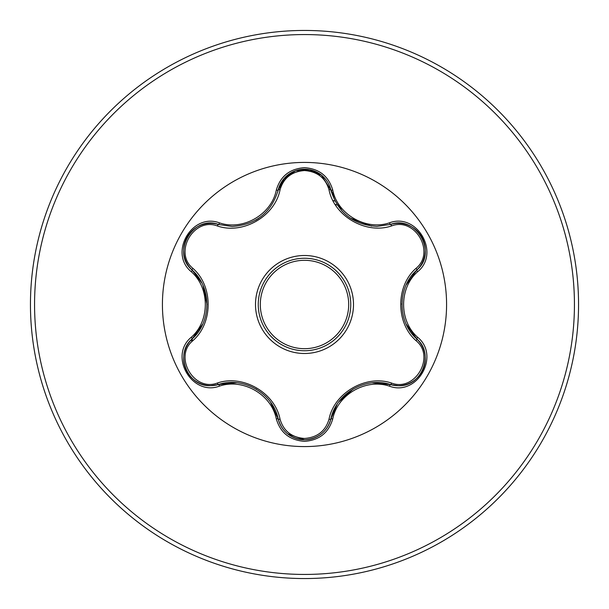 <?xml version="1.0" encoding="UTF-8"?>
<svg xmlns="http://www.w3.org/2000/svg" width="609" height="609" viewBox="0 0 609 609"><rect width="100%" height="100%" fill="white"/><g stroke="black" fill="none" stroke-linecap="round" stroke-linejoin="round"><path stroke-width="0.91" d="M304.5 258.254A46.246 46.246 0 0 1 350.746 304.5A46.246 46.246 0 0 1 304.5 350.746A46.246 46.246 0 0 1 258.254 304.5A46.246 46.246 0 0 1 304.5 258.254A46.246 46.246 0 0 0 258.254 304.5A46.246 46.246 0 0 0 304.5 350.746M217.398 225.977C193.814 216.903 173.276 252.507 192.893 268.363C213.272 286.047 213.203 323.052 192.893 340.637C173.26 356.547 193.868 392.112 217.398 383.023C242.922 374.185 274.994 392.775 280.049 419.198C283.535 431.035 291.688 437.46 304.5 438.457C317.335 437.483 325.503 431.073 329.005 419.22C334.135 392.736 366.215 374.291 391.595 383.084C415.193 392.135 435.694 356.501 416.054 340.675C395.637 322.983 395.698 285.918 416.054 268.325C435.709 252.438 415.14 216.85 391.595 225.916C366.093 234.716 334.082 216.165 329.005 189.78C325.503 177.927 317.335 171.517 304.5 170.543C291.681 171.54 283.535 177.965 280.049 189.802C274.941 216.332 242.808 234.815 217.398 225.977A2.055 0.639 106.7 0 1 218.509 224.477C192.939 214.756 170.954 252.72 192.155 270.076C211.719 287.235 211.734 321.735 192.155 338.924C174.212 353.669 187.191 387.118 210.737 385.664L218.509 384.523C243.181 376.118 273.121 393.391 278.191 418.984C282.013 431.865 290.79 438.807 304.53 439.812C318.248 438.815 327.025 431.88 330.862 419.007C335.94 393.483 365.811 376.217 390.491 384.583L398.233 385.71C421.771 387.187 434.78 353.715 416.8 338.962C397.182 321.796 397.167 287.235 416.8 270.038C438 252.758 416.114 214.733 390.491 224.417L376.933 226.396C353.106 224.767 337.751 212.632 330.862 189.993L321.438 175.118L304.53 169.188L287.615 175.126L278.191 190.016C271.355 212.655 255.993 224.805 232.105 226.472L218.509 224.477L232.105 226.472M304.5 446.58A142.08 142.08 0 0 1 162.42 304.5A142.08 142.08 0 0 1 304.5 162.42A142.08 142.08 0 0 1 446.58 304.5A142.08 142.08 0 0 1 304.5 446.58M219.484 222.879C242.991 231.001 271.614 214.459 276.319 190.061C280.406 176.214 289.8 168.746 304.5 167.665C319.215 168.723 328.632 176.176 332.727 190.031C337.477 214.414 366.055 230.902 389.516 222.818C417.066 212.374 440.513 253.123 417.698 271.683C398.91 287.981 398.925 321.042 417.698 337.317C440.528 355.922 417.013 396.634 389.516 386.182C366.024 378.098 337.462 394.609 332.727 418.969C328.624 432.824 319.215 440.277 304.5 441.335C289.8 440.254 280.406 432.786 276.319 418.939C271.599 394.518 242.961 377.999 219.484 386.121C191.949 396.596 168.449 355.869 191.256 337.287C209.998 320.981 209.983 287.988 191.256 271.713C168.434 253.078 192.002 212.396 219.484 222.879A2.055 0.48 -73.3 0 1 218.509 224.477C212.739 222.787 206.976 222.985 201.214 225.071M304.5 578.55A274.05 274.05 0 0 0 578.55 304.5A274.05 274.05 0 0 0 304.5 30.45A274.05 274.05 0 0 0 30.45 304.5A274.05 274.05 0 0 0 304.5 578.55A274.05 274.05 0 0 1 30.45 304.5A274.05 274.05 0 0 1 304.5 30.45M337.371 205.05L335.148 204.418M191.348 339.715L191.972 341.558M335.041 201.107A107.808 107.808 0 0 0 332.948 200.506A107.808 107.808 0 0 1 335.041 201.107M280.049 189.802A2.055 0.639 13.3 0 0 278.191 190.016L284.296 178.277L295.525 170.741L309.151 169.591L321.544 175.209M376.933 226.396L390.491 224.417A2.055 0.48 -106.6 0 1 389.516 222.818M416.054 268.325A2.055 0.639 -133.3 0 1 416.8 270.038L406.112 285.027M406.211 324.186L416.8 338.962A2.055 0.48 -46.7 0 1 417.698 337.317M389.516 386.182A2.055 0.48 -73.4 0 1 390.491 384.583L372.282 382.833M337.142 404.285L330.862 419.007A2.055 0.639 13.4 0 1 329.005 419.22M304.5 439.812L287.608 433.867C292.541 437.749 298.174 439.728 304.5 439.812C310.834 439.744 316.467 437.772 321.407 433.905M276.319 418.939A2.055 0.48 -13.3 0 1 278.191 418.984L270.556 402.237M236.596 382.741L218.509 384.523A2.055 0.639 73.3 0 1 217.398 383.023M191.256 337.287A2.055 0.48 46.6 0 1 192.155 338.924L202.774 324.034M201.762 282.873L192.155 270.076A2.055 0.639 133.4 0 1 192.893 268.363M416.054 340.675A2.055 0.639 133.3 0 0 416.8 338.962C421.169 343.133 423.887 348.257 424.945 354.331M407.786 383.974C402.024 386.06 396.253 386.266 390.491 384.583A2.055 0.639 106.6 0 0 391.595 383.084M391.595 225.916A2.055 0.639 73.4 0 0 390.491 224.417C396.292 222.727 402.085 222.94 407.87 225.064M287.357 433.661C282.667 429.718 279.615 424.823 278.191 418.984A2.055 0.639 166.7 0 0 280.049 419.198M329.005 189.78A2.055 0.639 166.6 0 1 330.854 189.985M184.032 354.21C185.106 348.173 187.808 343.08 192.155 338.924A2.055 0.639 -133.4 0 0 192.893 340.637M424.93 254.768C423.856 260.797 421.146 265.889 416.8 270.038A2.055 0.48 46.7 0 0 417.698 271.683M332.727 418.969A2.055 0.48 -166.6 0 0 330.862 419.007C329.423 424.876 326.34 429.787 321.613 433.737M342.014 211.026L330.862 189.993A2.055 0.48 -13.4 0 0 332.727 190.031M219.484 386.121A2.055 0.48 -106.7 0 0 218.509 384.523C212.708 386.22 206.915 386.015 201.122 383.898M287.433 175.278C282.698 179.229 279.622 184.146 278.191 190.016A2.055 0.48 -166.7 0 1 276.319 190.061M191.256 271.713A2.055 0.48 -46.6 0 0 192.155 270.076C187.785 265.897 185.075 260.774 184.017 254.699M304.5 353.502A49.002 49.002 0 0 1 255.498 304.5A49.002 49.002 0 0 1 304.5 255.498A49.002 49.002 0 0 1 353.502 304.5A49.002 49.002 0 0 1 304.5 353.502M304.5 348.691A44.191 44.191 0 0 0 348.691 304.5A44.191 44.191 0 0 0 304.5 260.309A44.191 44.191 0 0 0 260.309 304.5A44.191 44.191 0 0 0 304.5 348.691M304.5 574.439A269.939 269.939 0 0 0 574.439 304.5A269.939 269.939 0 0 0 304.5 34.561A269.939 269.939 0 0 0 34.561 304.5A269.939 269.939 0 0 0 304.5 574.439M401.925 304.485L401.932 303.678M338.817 401.856L353.296 388.923M371.657 226.106L350.114 218.068M255.803 388.877L256.496 389.288M258.696 218.304L255.75 220.153M203.033 285.537L206.991 304.546M424.991 354.59C425.874 360.794 424.77 366.656 421.672 372.183C418.436 377.626 413.914 381.516 408.099 383.853M408.114 225.155C413.93 227.5 418.459 231.397 421.687 236.848C424.777 242.367 425.874 248.228 424.983 254.433M321.681 175.316C326.378 179.259 329.431 184.154 330.862 189.993L331.387 192.025M287.631 175.11C292.564 171.243 298.197 169.264 304.53 169.188C310.864 169.264 316.49 171.243 321.423 175.103M200.879 383.799C195.063 381.462 190.533 377.572 187.298 372.129C184.207 366.61 183.096 360.749 183.979 354.545M278.191 190.016L277.704 191.926M183.979 254.433C183.096 248.228 184.207 242.367 187.313 236.84C190.556 231.405 195.086 227.522 200.894 225.193"/></g></svg>
